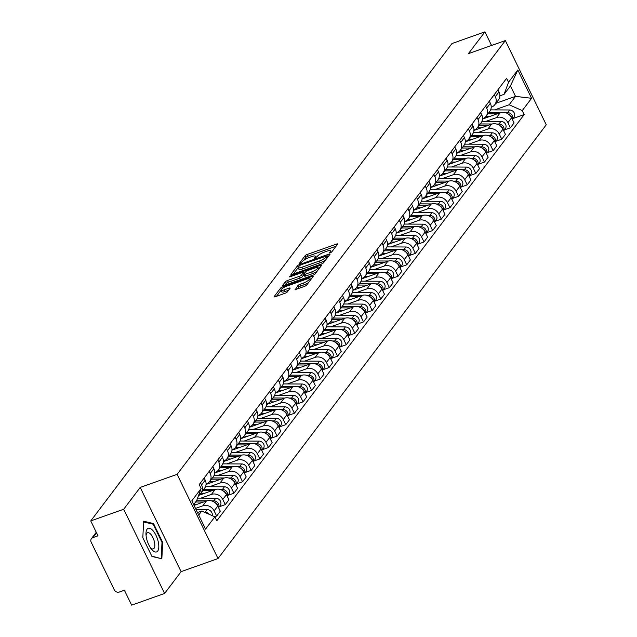 <?xml version="1.0" encoding="UTF-8"?>
<svg xmlns="http://www.w3.org/2000/svg" width="637" height="637" viewBox="0 0 637 637"><rect width="100%" height="100%" fill="white"/><g stroke="black" fill="none" stroke-linecap="round" stroke-linejoin="round"><path stroke-width="0.96" d="M330.285 252.77L331.797 251.862L337.578 244.226A1.895 0.454 -25.9 0 0 337.658 243.979A1.895 0.454 -25.9 0 0 336.495 244.082L307.233 254.458A1.895 0.454 -25.9 0 0 305.067 255.755L299.294 263.392L300.051 263.487L302.312 261.592A6.059 1.441 -25.9 0 1 309.256 257.452L311.692 256.584A6.059 1.441 -25.9 0 1 315.403 256.241A6.059 1.441 -25.9 0 1 315.156 257.045L314.352 258.208L315.164 258.128L317.433 256.233A6.059 1.441 -25.9 0 1 324.376 252.093L326.813 251.225A6.059 1.441 -25.9 0 1 330.523 250.882A6.059 1.441 -25.9 0 1 330.277 251.679L329.472 252.841L330.285 252.77M295.21 289.134A1.895 0.454 -25.9 0 0 295.13 289.389A1.895 0.454 -25.9 0 0 296.293 289.278L304.502 286.371A1.895 0.454 -25.9 0 0 306.668 285.073L313.086 276.593A1.895 0.454 -25.9 0 0 313.165 276.347A1.895 0.454 -25.9 0 0 312.003 276.45L282.748 286.825A1.895 0.454 -25.9 0 0 280.575 288.123L274.157 296.603A1.895 0.454 -25.9 0 0 274.085 296.85A1.895 0.454 -25.9 0 0 275.24 296.746L285.161 293.227A1.895 0.454 -25.9 0 0 287.327 291.929L290.074 288.306A1.895 0.454 -25.9 0 0 290.154 288.051A1.895 0.454 -25.9 0 0 288.991 288.163L284.07 289.907A5.064 1.21 -25.9 0 1 280.973 290.193A5.064 1.21 -25.9 0 1 286.984 286.061L306.246 279.229A5.064 1.21 -25.9 0 1 309.343 278.942A5.064 1.21 -25.9 0 1 303.339 283.075L300.123 284.213A1.895 0.454 -25.9 0 0 297.957 285.511L295.377 289.485M177.134 474.334L140.204 487.424L123.697 509.242L90.749 520.923L451.975 43.539L484.932 31.85L468.426 53.659L505.356 40.569L177.134 474.334L218.029 558.553L546.251 124.796L505.356 40.569M321.406 264.021A1.895 0.454 -25.9 0 0 323.58 262.731L329.99 254.251A1.895 0.454 -25.9 0 0 330.07 254.004A1.895 0.454 -25.9 0 0 328.915 254.107L299.653 264.482A1.895 0.454 -25.9 0 0 297.487 265.78L291.069 274.26A1.895 0.454 -25.9 0 0 290.99 274.507A1.895 0.454 -25.9 0 0 292.152 274.396L321.406 264.021M321.542 265.422L315.124 273.902A1.895 0.454 -25.9 0 1 312.958 275.2L283.696 285.575A1.895 0.454 -25.9 0 1 282.541 285.679A1.895 0.454 -25.9 0 1 282.613 285.432L285.36 281.801A1.895 0.454 -25.9 0 1 287.526 280.503L299.398 276.299A1.895 0.454 -25.9 0 0 301.564 275.001L303.387 272.596A1.895 0.454 -25.9 0 0 303.459 272.349A1.895 0.454 -25.9 0 0 302.304 272.453L289.946 276.832L289.142 276.912L290.711 275.829L320.459 265.279A1.895 0.454 -25.9 0 1 321.613 265.175A1.895 0.454 -25.9 0 1 321.542 265.422M123.697 509.242L164.601 593.461L131.644 605.15L124.406 590.244L119.27 592.06A3.854 3.392 -142.9 0 1 114.326 589.87L91.179 542.198A3.854 3.392 -142.9 0 1 91.409 538.695L96.259 532.285M164.601 593.461L181.107 571.652L218.029 558.553M90.749 520.923L97.987 535.836L92.851 537.652A3.854 3.392 -142.9 0 0 91.409 538.695M491.541 45.466L484.932 31.85M494.296 94.594L495.323 96.713A8.87 7.803 37.1 0 1 494.774 104.763L498.429 99.929A8.87 7.803 -142.9 0 0 498.978 91.879L497.951 89.761M486.055 121.317L496.534 117.606A8.87 7.803 37.1 0 1 507.92 122.654L511.575 117.821A8.87 7.803 -142.9 0 0 500.188 112.773L482.551 119.031M511.575 117.821L514.067 122.957L510.412 127.79L504.448 129.9M494.774 104.763A8.87 7.803 37.1 0 1 491.461 107.159L491.207 107.247M507.92 122.654L510.412 127.79M485.657 106.013L486.676 108.131A8.87 7.803 37.1 0 1 486.135 116.181L489.789 111.348A8.87 7.803 -142.9 0 0 490.339 103.298L489.312 101.179M495.809 141.318L501.773 139.208L505.428 134.375L502.935 129.239A8.87 7.803 -142.9 0 0 491.549 124.191L473.912 130.45M486.135 116.181A8.87 7.803 37.1 0 1 482.822 118.578L483.475 118.697M477.416 132.735L487.894 129.024A8.87 7.803 37.1 0 1 499.273 134.073L501.773 139.208M477.009 117.431L478.037 119.549A8.87 7.803 37.1 0 1 477.495 127.599L481.15 122.766A8.87 7.803 -142.9 0 0 481.691 114.716L480.672 112.606M487.17 152.745L493.134 150.627L496.788 145.793L494.288 140.658A8.87 7.803 -142.9 0 0 482.91 135.609L465.273 141.868M477.495 127.599A8.87 7.803 37.1 0 1 474.183 129.996L474.836 130.123M468.776 144.153L479.255 140.443A8.87 7.803 37.1 0 1 490.633 145.491L493.134 150.627M468.37 128.849L469.397 130.967A8.87 7.803 37.1 0 1 468.856 139.017L472.511 134.192A8.87 7.803 -142.9 0 0 473.052 126.134L472.025 124.024M478.53 164.163L484.494 162.045L488.149 157.212L485.649 152.076A8.87 7.803 -142.9 0 0 474.27 147.028L456.625 153.286M468.856 139.017A8.87 7.803 37.1 0 1 465.543 141.414L465.289 141.51M460.137 155.571L470.616 151.861A8.87 7.803 37.1 0 1 481.994 156.909L484.494 162.045M459.731 140.267L460.758 142.385A8.87 7.803 37.1 0 1 460.217 150.436L463.871 145.61A8.87 7.803 -142.9 0 0 464.413 137.552L463.386 135.442M469.883 175.581L475.847 173.463L479.502 168.63L477.009 163.494A8.87 7.803 -142.9 0 0 465.631 158.446L447.986 164.704M460.217 150.436A8.87 7.803 37.1 0 1 456.904 152.832L456.649 152.928M451.498 166.998L461.976 163.279A8.87 7.803 37.1 0 1 473.355 168.327L475.847 173.463M451.092 151.686L452.119 153.804A8.87 7.803 37.1 0 1 451.577 161.854L455.232 157.028A8.87 7.803 -142.9 0 0 455.774 148.97L454.746 146.86M461.244 186.999L467.208 184.881L470.862 180.048L468.37 174.912A8.87 7.803 -142.9 0 0 456.992 169.864L439.347 176.123M451.577 161.854A8.87 7.803 37.1 0 1 448.265 164.25L448.01 164.346M442.858 178.416L453.337 174.697A8.87 7.803 37.1 0 1 464.715 179.745L467.208 184.881M442.452 163.112L443.479 165.222A8.87 7.803 37.1 0 1 442.93 173.272L446.593 168.447A8.87 7.803 -142.9 0 0 447.134 160.389L446.107 158.279M452.604 198.418L458.568 196.3L462.223 191.466L459.731 186.33A8.87 7.803 -142.9 0 0 448.352 181.282L430.708 187.541M442.93 173.272A8.87 7.803 37.1 0 1 439.626 175.669L440.271 175.796M434.219 189.834L444.698 186.115A8.87 7.803 37.1 0 1 456.076 191.164L458.568 196.3M433.813 174.53L434.84 176.64A8.87 7.803 37.1 0 1 434.291 184.69L437.945 179.865A8.87 7.803 -142.9 0 0 438.495 171.807L437.468 169.697M443.965 209.836L449.929 207.718L453.584 202.892L451.092 197.749A8.87 7.803 -142.9 0 0 439.713 192.7L422.068 198.959M434.291 184.69A8.87 7.803 37.1 0 1 430.986 187.087L431.631 187.214M425.58 201.252L436.05 197.534A8.87 7.803 37.1 0 1 447.437 202.582L449.929 207.718M425.174 185.948L426.201 188.058A8.87 7.803 37.1 0 1 425.651 196.116L429.306 191.283A8.87 7.803 -142.9 0 0 429.856 183.225L428.828 181.115M435.326 221.254L441.29 219.136L444.944 214.311L442.452 209.167A8.87 7.803 -142.9 0 0 431.066 204.119L413.429 210.377M425.651 196.116A8.87 7.803 37.1 0 1 422.339 198.513L422.084 198.601M416.932 212.67L427.411 208.952A8.87 7.803 37.1 0 1 438.797 214L441.29 219.136M416.534 197.366L417.553 199.477A8.87 7.803 37.1 0 1 417.012 207.535L420.667 202.701A8.87 7.803 -142.9 0 0 421.216 194.643L420.189 192.533M426.686 232.672L432.65 230.554L436.305 225.729L433.813 220.585A8.87 7.803 -142.9 0 0 422.427 215.537L404.79 221.795M417.012 207.535A8.87 7.803 37.1 0 1 413.7 209.931L413.445 210.019M408.293 224.089L418.772 220.37A8.87 7.803 37.1 0 1 430.15 225.418L432.65 230.554M407.887 208.785L408.914 210.895A8.87 7.803 37.1 0 1 408.373 218.953L412.028 214.12A8.87 7.803 -142.9 0 0 412.569 206.07L411.55 203.951M418.047 244.09L424.011 241.972L427.666 237.147L425.166 232.003A8.87 7.803 -142.9 0 0 413.787 226.963L396.15 233.214M408.373 218.953A8.87 7.803 37.1 0 1 405.06 221.35L404.806 221.437M399.654 235.507L410.132 231.788A8.87 7.803 37.1 0 1 421.511 236.837L424.011 241.972M399.248 220.203L400.275 222.313A8.87 7.803 37.1 0 1 399.733 230.371L403.388 225.538A8.87 7.803 -142.9 0 0 403.93 217.488L402.903 215.37M409.408 255.509L415.364 253.391L419.027 248.565L416.526 243.43A8.87 7.803 -142.9 0 0 405.148 238.381L387.503 244.632M399.733 230.371A8.87 7.803 37.1 0 1 396.421 232.768L396.166 232.855M391.014 246.925L401.493 243.207A8.87 7.803 37.1 0 1 412.872 248.255L415.364 253.391M390.608 231.621L391.636 233.731A8.87 7.803 37.1 0 1 391.094 241.789L394.749 236.956A8.87 7.803 -142.9 0 0 395.29 228.906L394.263 226.788M400.761 266.927L406.725 264.817L410.379 259.984L407.887 254.848A8.87 7.803 -142.9 0 0 396.509 249.8L378.864 256.05M391.094 241.789A8.87 7.803 37.1 0 1 387.782 244.186L388.427 244.305M382.375 258.343L392.854 254.625A8.87 7.803 37.1 0 1 404.232 259.673L406.725 264.817M381.969 243.039L382.996 245.149A8.87 7.803 37.1 0 1 382.455 253.208L386.11 248.374A8.87 7.803 -142.9 0 0 386.651 240.324L385.624 238.206M392.121 278.345L398.085 276.235L401.74 271.402L399.248 266.266A8.87 7.803 -142.9 0 0 387.869 261.218L370.224 267.468M382.455 253.208A8.87 7.803 37.1 0 1 379.142 255.604L378.888 255.692M373.736 269.762L384.215 266.043A8.87 7.803 37.1 0 1 395.593 271.091L398.085 276.235M373.33 254.458L374.357 256.568A8.87 7.803 37.1 0 1 373.808 264.626L377.47 259.792A8.87 7.803 -142.9 0 0 378.012 251.742L376.985 249.624M383.482 289.763L389.446 287.653L393.101 282.82L390.608 277.684A8.87 7.803 -142.9 0 0 379.23 272.636L361.585 278.887M373.808 264.626A8.87 7.803 37.1 0 1 370.503 267.022L370.248 267.11M365.097 281.18L375.575 277.469A8.87 7.803 37.1 0 1 386.954 282.51L389.446 287.653M364.69 265.876L365.718 267.994A8.87 7.803 37.1 0 1 365.168 276.044L368.823 271.211A8.87 7.803 -142.9 0 0 369.372 263.161L368.345 261.043M374.843 301.182L380.807 299.072L384.461 294.238L381.969 289.102A8.87 7.803 -142.9 0 0 370.591 284.054L352.946 290.305M365.168 276.044A8.87 7.803 37.1 0 1 361.864 278.441L361.609 278.528M356.457 292.598L366.928 288.887A8.87 7.803 37.1 0 1 378.314 293.928L380.807 299.072M356.051 277.294L357.078 279.412A8.87 7.803 37.1 0 1 356.529 287.462L360.184 282.629A8.87 7.803 -142.9 0 0 360.733 274.579L359.706 272.461M366.203 312.6L372.167 310.49L375.822 305.656L373.33 300.521A8.87 7.803 -142.9 0 0 361.943 295.472L344.306 301.731M356.529 287.462A8.87 7.803 37.1 0 1 353.216 289.859L352.962 289.946M347.81 304.016L358.289 300.306A8.87 7.803 37.1 0 1 369.675 305.354L372.167 310.49M347.412 288.712L348.431 290.83A8.87 7.803 37.1 0 1 347.89 298.88L351.544 294.047A8.87 7.803 -142.9 0 0 352.094 285.997L351.067 283.879M357.564 324.018L363.528 321.908L367.183 317.075L364.69 311.939A8.87 7.803 -142.9 0 0 353.304 306.891L335.667 313.149M347.89 298.88A8.87 7.803 37.1 0 1 344.577 301.277L345.23 301.397M339.171 315.434L349.649 311.724A8.87 7.803 37.1 0 1 361.028 316.772L363.528 321.908M338.765 300.131L339.792 302.249A8.87 7.803 37.1 0 1 339.25 310.299L342.905 305.465A8.87 7.803 -142.9 0 0 343.447 297.415L342.419 295.305M348.925 335.436L354.889 333.326L358.543 328.493L356.043 323.357A8.87 7.803 -142.9 0 0 344.665 318.309L327.028 324.567M339.25 310.299A8.87 7.803 37.1 0 1 335.938 312.695L335.683 312.783M330.531 326.853L341.01 323.142A8.87 7.803 37.1 0 1 352.388 328.19L354.889 333.326M330.125 311.549L331.152 313.667A8.87 7.803 37.1 0 1 330.611 321.717L334.266 316.884A8.87 7.803 -142.9 0 0 334.807 308.834L333.78 306.723M340.285 346.862L346.241 344.744L349.904 339.911L347.404 334.775A8.87 7.803 -142.9 0 0 336.025 329.727L318.381 335.986M330.611 321.717A8.87 7.803 37.1 0 1 327.299 324.114L327.044 324.209M321.892 338.271L332.371 334.56A8.87 7.803 37.1 0 1 343.749 339.609L346.241 344.744M321.486 322.967L322.513 325.085A8.87 7.803 37.1 0 1 321.972 333.135L325.626 328.31A8.87 7.803 -142.9 0 0 326.168 320.252L325.141 318.142M331.638 358.281L337.602 356.163L341.257 351.329L338.765 346.194A8.87 7.803 -142.9 0 0 327.386 341.145L309.741 347.404M321.972 333.135A8.87 7.803 37.1 0 1 318.659 335.532L318.404 335.627M313.253 349.689L323.731 345.979A8.87 7.803 37.1 0 1 335.11 351.027L337.602 356.163M312.847 334.385L313.874 336.503A8.87 7.803 37.1 0 1 313.332 344.553L316.987 339.728A8.87 7.803 -142.9 0 0 317.529 331.67L316.501 329.56M322.999 369.699L328.963 367.581L332.618 362.748L330.125 357.612A8.87 7.803 -142.9 0 0 318.747 352.564L301.102 358.822M313.332 344.553A8.87 7.803 37.1 0 1 310.02 346.95L309.765 347.046M304.613 361.115L315.092 357.397A8.87 7.803 37.1 0 1 326.47 362.445L328.963 367.581M304.207 345.803L305.234 347.921A8.87 7.803 37.1 0 1 304.685 355.972L308.348 351.146A8.87 7.803 -142.9 0 0 308.889 343.088L307.862 340.978M314.36 381.117L320.323 378.999L323.978 374.166L321.486 369.03A8.87 7.803 -142.9 0 0 310.108 363.982L292.463 370.24M304.685 355.972A8.87 7.803 37.1 0 1 301.381 358.368L302.026 358.496M295.974 372.534L306.453 368.815A8.87 7.803 37.1 0 1 317.831 373.863L320.323 378.999M295.568 357.23L296.595 359.34A8.87 7.803 37.1 0 1 296.046 367.39L299.701 362.564A8.87 7.803 -142.9 0 0 300.25 354.506L299.223 352.396M305.72 392.535L311.684 390.417L315.339 385.584L312.847 380.448A8.87 7.803 -142.9 0 0 301.468 375.4L283.823 381.659M296.046 367.39A8.87 7.803 37.1 0 1 292.741 369.786L292.487 369.882M287.327 383.952L297.805 380.233A8.87 7.803 37.1 0 1 309.192 385.281L311.684 390.417M286.929 368.648L287.956 370.758A8.87 7.803 37.1 0 1 287.406 378.808L291.061 373.983A8.87 7.803 -142.9 0 0 291.611 365.925L290.583 363.815M297.081 403.954L303.045 401.836L306.7 397.01L304.207 391.866A8.87 7.803 -142.9 0 0 292.821 386.818L275.184 393.077M287.406 378.808A8.87 7.803 37.1 0 1 284.094 381.205L283.839 381.3M278.688 395.37L289.166 391.651A8.87 7.803 37.1 0 1 300.553 396.7L303.045 401.836M278.289 380.066L279.309 382.176A8.87 7.803 37.1 0 1 278.767 390.234L282.422 385.401A8.87 7.803 -142.9 0 0 282.971 377.343L281.944 375.233M288.442 415.372L294.405 413.254L298.06 408.428L295.56 403.285A8.87 7.803 -142.9 0 0 284.182 398.236L266.545 404.495M278.767 390.234A8.87 7.803 37.1 0 1 275.455 392.631L275.2 392.718M270.048 406.788L280.527 403.07A8.87 7.803 37.1 0 1 291.905 408.118L294.405 413.254M269.642 391.484L270.669 393.594A8.87 7.803 37.1 0 1 270.128 401.652L273.783 396.819A8.87 7.803 -142.9 0 0 274.324 388.761L273.297 386.651M279.802 426.79L285.766 424.672L289.421 419.847L286.921 414.703A8.87 7.803 -142.9 0 0 275.542 409.663L257.905 415.913M270.128 401.652A8.87 7.803 37.1 0 1 266.815 404.049L266.561 404.137M261.409 418.206L271.888 414.488A8.87 7.803 37.1 0 1 283.266 419.536L285.766 424.672M261.003 402.903L262.03 405.013A8.87 7.803 37.1 0 1 261.488 413.071L265.143 408.237A8.87 7.803 -142.9 0 0 265.685 400.187L264.658 398.069M271.155 438.208L277.119 436.09L280.782 431.265L278.281 426.121A8.87 7.803 -142.9 0 0 266.903 421.081L249.258 427.331M261.488 413.071A8.87 7.803 37.1 0 1 258.176 415.467L258.821 415.587M252.77 429.625L263.248 425.906A8.87 7.803 37.1 0 1 274.627 430.954L277.119 436.09M252.363 414.321L253.391 416.431A8.87 7.803 37.1 0 1 252.849 424.489L256.504 419.656A8.87 7.803 -142.9 0 0 257.045 411.606L256.018 409.487M262.516 449.626L268.48 447.508L272.134 442.683L269.642 437.547A8.87 7.803 -142.9 0 0 258.264 432.499L240.619 438.75M252.849 424.489A8.87 7.803 37.1 0 1 249.537 426.886L250.182 427.005M244.13 441.043L254.609 437.324A8.87 7.803 37.1 0 1 265.987 442.373L268.48 447.508M243.724 425.739L244.751 427.849A8.87 7.803 37.1 0 1 244.21 435.907L247.865 431.074A8.87 7.803 -142.9 0 0 248.406 423.024L247.379 420.906M253.876 461.045L259.84 458.935L263.495 454.101L261.003 448.966A8.87 7.803 -142.9 0 0 249.624 443.917L231.979 450.168M244.21 435.907A8.87 7.803 37.1 0 1 240.897 438.304L240.643 438.391M235.491 452.461L245.97 448.743A8.87 7.803 37.1 0 1 257.348 453.791L259.84 458.935M235.085 437.157L236.112 439.267A8.87 7.803 37.1 0 1 235.563 447.325L239.225 442.492A8.87 7.803 -142.9 0 0 239.767 434.442L238.74 432.324M245.237 472.463L251.201 470.353L254.856 465.52L252.363 460.384A8.87 7.803 -142.9 0 0 240.985 455.336L223.34 461.586M235.563 447.325A8.87 7.803 37.1 0 1 232.258 449.722L232.003 449.81M226.852 463.879L237.33 460.161A8.87 7.803 37.1 0 1 248.709 465.209L251.201 470.353M226.446 448.575L227.473 450.693A8.87 7.803 37.1 0 1 226.923 458.744L230.578 453.91A8.87 7.803 -142.9 0 0 231.127 445.86L230.1 443.742M236.598 483.881L242.562 481.771L246.216 476.938L243.724 471.802A8.87 7.803 -142.9 0 0 232.338 466.754L214.701 473.004M226.923 458.744A8.87 7.803 37.1 0 1 223.619 461.14L223.356 461.228M218.204 475.298L228.683 471.587A8.87 7.803 37.1 0 1 240.069 476.627L242.562 481.771M217.806 459.994L218.833 462.112A8.87 7.803 37.1 0 1 218.284 470.162L221.939 465.328A8.87 7.803 -142.9 0 0 222.488 457.278L221.461 455.16M227.958 495.299L233.922 493.189L237.577 488.356L235.085 483.22A8.87 7.803 -142.9 0 0 223.698 478.172L206.062 484.431M218.284 470.162A8.87 7.803 37.1 0 1 214.972 472.558L214.717 472.646M209.565 486.716L220.044 483.005A8.87 7.803 37.1 0 1 231.422 488.046L233.922 493.189M209.159 471.412L210.186 473.53A8.87 7.803 37.1 0 1 209.645 481.58L213.299 476.747A8.87 7.803 -142.9 0 0 213.841 468.697L212.822 466.579M219.319 506.718L225.283 504.608L228.938 499.774L226.438 494.638A8.87 7.803 -142.9 0 0 215.059 489.59L198.577 495.435M209.645 481.58A8.87 7.803 37.1 0 1 206.332 483.977L206.985 484.096M200.926 498.134L211.404 494.423A8.87 7.803 37.1 0 1 222.783 499.472L225.283 504.608M200.52 482.83L201.547 484.948A8.87 7.803 37.1 0 1 201.005 492.998L204.66 488.165A8.87 7.803 -142.9 0 0 205.202 480.115L204.174 477.997M214.645 516.734L216.644 516.026L220.298 511.192L217.798 506.057A8.87 7.803 -142.9 0 0 206.42 501.008L194.038 505.396M201.005 492.998A8.87 7.803 37.1 0 1 198.768 494.917M195.503 508.414L202.765 505.842A8.87 7.803 37.1 0 1 214.143 510.89L216.644 516.026M494.702 109.898L509.154 104.779L515.524 96.354L510.452 85.915L504.082 94.332L499.854 95.829M495.865 103.329L515.524 96.354L531.569 98.297L522.26 110.591L509.154 104.779M504.082 94.332L508.525 82.292L517.825 69.998L531.569 98.297M198.72 515.03L201.754 511.017L214.868 516.83L216.787 520.795L524.187 114.549L522.26 110.591M214.868 516.83L205.56 529.132L191.817 500.833L201.125 488.531L196.682 500.571L193.648 504.592M508.525 82.292L506.598 78.335L199.206 484.574L201.125 488.531M140.204 487.424L181.107 571.652M151.948 556.451L161.846 558.776L162.634 542.326L153.525 523.558L143.62 521.233L142.831 537.684L151.948 556.451M201.754 511.017L197.502 512.53M513.088 118.482L524.187 114.549M517.825 69.998L510.452 85.915M152.315 523.988L153.525 523.558M161.989 542.557L162.634 542.326M336.081 246.208L308.053 256.146A1.895 0.454 -25.9 0 0 305.887 257.444L303.698 260.326M298.156 267.659L293.386 273.958M328.493 256.233L327.601 256.552M327.123 255.851L300.68 264.857L298.371 266.807A6.059 1.441 -25.9 0 0 298.124 267.604A6.059 1.441 -25.9 0 0 301.834 267.261L319.392 261.035A6.059 1.441 -25.9 0 0 326.335 256.886L327.123 255.851L327.768 257.189M298.124 267.604L298.944 269.292A6.059 1.441 -25.9 0 0 302.655 268.941L301.834 267.261M325.762 259.84A6.059 1.441 -25.9 0 1 320.204 262.715L302.655 268.941M284.93 285.137L286.18 283.489L285.36 281.801M303.889 274.698L302.384 276.689A1.895 0.454 -25.9 0 1 300.21 277.987L288.346 282.191A1.895 0.454 -25.9 0 0 286.18 283.489M304.04 273.934L303.387 272.596M303.849 273.146L304.924 272.763M317.895 268.161L320.045 267.405M311.708 271.935A5.064 1.21 -25.9 0 0 317.72 267.803A5.064 1.21 -25.9 0 0 314.614 268.089L307.83 270.494A1.895 0.454 -25.9 0 0 305.664 271.792L303.841 274.197A1.895 0.454 -25.9 0 0 303.761 274.443A1.895 0.454 -25.9 0 0 304.924 274.34L311.708 271.935L312.528 273.615A5.064 1.21 -25.9 0 0 317.146 271.227M304.661 275.885A1.895 0.454 -25.9 0 0 304.582 276.132A1.895 0.454 -25.9 0 0 305.736 276.02L304.924 274.34M312.528 273.615L305.736 276.02M308.642 282.47A5.064 1.21 -25.9 0 1 304.152 284.763L300.943 285.902A1.895 0.454 -25.9 0 0 298.777 287.191L297.527 288.84M280.973 290.193L281.793 291.881A5.064 1.21 -25.9 0 0 284.89 291.587L284.07 289.907M288.577 290.281L284.89 291.587M281.021 290.297L276.474 296.309M311.589 278.576L309.518 279.309M487.966 113.76L497.274 113.808M485.967 116.396L489.917 116.412M508.66 114.302A4.817 4.236 37.1 0 1 511.726 118.148M488.905 112.518L500.833 112.574M505.141 112.598L507.57 112.614A4.817 4.236 37.1 0 1 511.837 114.891A4.817 4.236 37.1 0 1 512.331 119.382M490.641 109.883L509.56 109.978A4.817 4.236 37.1 0 1 514.043 112.582A4.817 4.236 37.1 0 1 513.955 117.343L512.363 119.445M479.327 125.178L488.635 125.226M477.328 127.814L481.277 127.838M500.021 125.72A4.817 4.236 37.1 0 1 503.087 129.566M480.266 123.936L492.194 123.992M496.502 124.016L498.93 124.032A4.817 4.236 37.1 0 1 503.19 126.309A4.817 4.236 37.1 0 1 503.692 130.8M482.002 121.301L500.921 121.396A4.817 4.236 37.1 0 1 505.404 124A4.817 4.236 37.1 0 1 505.308 128.762L503.724 130.864M466.196 141.541L465.289 141.533M470.687 136.597L479.995 136.644M468.689 139.232L472.638 139.256M491.382 137.138A4.817 4.236 37.1 0 1 494.447 140.984M471.627 135.355L483.555 135.41M487.854 135.434L490.291 135.45A4.817 4.236 37.1 0 1 494.551 137.727A4.817 4.236 37.1 0 1 495.045 142.218M473.363 132.719L492.282 132.815A4.817 4.236 37.1 0 1 496.764 135.426A4.817 4.236 37.1 0 1 496.669 140.18L495.084 142.282M152.864 530.525A12.533 5.16 70.5 0 0 145.984 534.125A12.533 5.16 70.5 0 0 151.2 548.823A12.533 5.16 70.5 0 0 151.94 549.715A12.533 5.16 70.5 0 0 158.804 547.231A12.533 5.16 70.5 0 0 152.864 530.525M150.348 547.621A8.584 3.535 70.5 0 0 153.31 548.903A8.584 3.535 70.5 0 0 154.616 542.812A8.584 3.535 70.5 0 0 150.754 534.252A8.584 3.535 70.5 0 0 147.577 532.731A8.584 3.535 70.5 0 0 146.08 535.598M160.691 558.506L151.773 556.093M143.588 521.942L153.167 524.187L161.997 542.374L161.233 558.307M457.549 152.96L456.649 152.952M462.048 148.015L471.356 148.063M460.049 150.65L463.999 150.674M482.742 148.556A4.817 4.236 37.1 0 1 485.808 152.402M462.988 146.773L474.915 146.829M479.215 146.852L481.652 146.868A4.817 4.236 37.1 0 1 485.912 149.146A4.817 4.236 37.1 0 1 486.405 153.636M464.723 144.137L483.642 144.233A4.817 4.236 37.1 0 1 488.117 146.844A4.817 4.236 37.1 0 1 488.03 151.598L486.437 153.7M448.91 164.378L448.01 164.37M453.409 159.433L462.709 159.481M451.402 162.069L455.359 162.093M474.103 159.975A4.817 4.236 37.1 0 1 477.169 163.82M454.348 158.191L466.268 158.255M470.576 158.271L473.004 158.287A4.817 4.236 37.1 0 1 477.272 160.564A4.817 4.236 37.1 0 1 477.766 165.055M456.076 155.555L475.003 155.651A4.817 4.236 37.1 0 1 479.478 158.263A4.817 4.236 37.1 0 1 479.39 163.016L477.798 165.118M444.769 170.851L454.07 170.899M442.763 173.487L446.72 173.511M465.464 171.393A4.817 4.236 37.1 0 1 468.529 175.239M445.709 169.609L457.629 169.673M461.936 169.689L464.365 169.705A4.817 4.236 37.1 0 1 468.633 171.982A4.817 4.236 37.1 0 1 469.127 176.473M447.437 166.974L466.364 167.069A4.817 4.236 37.1 0 1 470.839 169.681A4.817 4.236 37.1 0 1 470.751 174.434L469.158 176.537M436.122 182.27L445.43 182.317M434.123 184.905L438.073 184.929M456.825 182.811A4.817 4.236 37.1 0 1 459.89 186.657M437.07 181.027L448.989 181.091M453.297 181.107L455.726 181.123A4.817 4.236 37.1 0 1 459.994 183.4A4.817 4.236 37.1 0 1 460.487 187.891M438.797 178.392L457.724 178.487A4.817 4.236 37.1 0 1 462.199 181.099A4.817 4.236 37.1 0 1 462.112 185.853L460.519 187.955M422.992 198.633L422.084 198.625M427.483 193.688L436.791 193.736M425.484 196.323L429.434 196.347M448.177 194.237A4.817 4.236 37.1 0 1 451.251 198.075M428.43 192.446L440.35 192.509M444.658 192.525L447.086 192.541A4.817 4.236 37.1 0 1 451.354 194.818A4.817 4.236 37.1 0 1 451.848 199.309M430.158 189.81L449.077 189.906A4.817 4.236 37.1 0 1 453.56 192.517A4.817 4.236 37.1 0 1 453.472 197.271L451.88 199.373M414.353 210.051L413.445 210.043M418.843 205.114L428.152 205.154M416.845 207.742L420.794 207.766M439.538 205.655A4.817 4.236 37.1 0 1 442.604 209.493M419.783 203.864L431.711 203.928M436.019 203.944L438.447 203.959A4.817 4.236 37.1 0 1 442.707 206.237A4.817 4.236 37.1 0 1 443.209 210.728M421.519 201.228L440.438 201.324A4.817 4.236 37.1 0 1 444.921 203.936A4.817 4.236 37.1 0 1 444.833 208.689L443.241 210.791M405.713 221.469L404.806 221.461M410.204 216.532L419.512 216.572M408.206 219.168L412.155 219.184M430.899 217.074A4.817 4.236 37.1 0 1 433.964 220.912M411.144 215.282L423.072 215.346M427.379 215.37L429.808 215.378A4.817 4.236 37.1 0 1 434.068 217.655A4.817 4.236 37.1 0 1 434.569 222.146M412.88 212.647L431.798 212.742A4.817 4.236 37.1 0 1 436.281 215.354A4.817 4.236 37.1 0 1 436.186 220.115L434.601 222.217M397.066 232.887L396.166 232.887M401.565 227.95L410.873 227.998M399.566 230.586L403.516 230.602M422.259 228.492A4.817 4.236 37.1 0 1 425.325 232.33M402.504 226.7L414.432 226.764M418.732 226.788L421.168 226.796A4.817 4.236 37.1 0 1 425.428 229.073A4.817 4.236 37.1 0 1 425.922 233.564M404.24 224.065L423.159 224.16A4.817 4.236 37.1 0 1 427.642 226.772A4.817 4.236 37.1 0 1 427.546 231.534L425.962 233.636M392.925 239.369L402.234 239.416M390.927 242.004L394.876 242.02M413.62 239.91A4.817 4.236 37.1 0 1 416.686 243.748M393.865 238.119L405.793 238.182M410.093 238.206L412.529 238.214A4.817 4.236 37.1 0 1 416.789 240.491A4.817 4.236 37.1 0 1 417.283 244.982M395.601 235.483L414.52 235.579A4.817 4.236 37.1 0 1 418.995 238.19A4.817 4.236 37.1 0 1 418.907 242.952L417.315 245.054M379.787 255.724L378.888 255.724M384.286 250.787L393.586 250.835M382.28 253.422L386.237 253.438M404.981 251.328A4.817 4.236 37.1 0 1 408.046 255.166M385.226 249.545L397.146 249.6M401.453 249.624L403.882 249.632A4.817 4.236 37.1 0 1 408.15 251.918A4.817 4.236 37.1 0 1 408.643 256.4M386.954 246.901L405.88 246.997A4.817 4.236 37.1 0 1 410.355 249.608A4.817 4.236 37.1 0 1 410.268 254.37L408.675 256.472M371.148 267.142L370.248 267.142M375.647 262.205L384.947 262.253M373.64 264.841L377.598 264.857M396.341 262.747A4.817 4.236 37.1 0 1 399.407 266.584M376.586 260.963L388.506 261.019M392.814 261.043L395.243 261.051A4.817 4.236 37.1 0 1 399.51 263.336A4.817 4.236 37.1 0 1 400.004 267.819M378.314 258.319L397.241 258.415A4.817 4.236 37.1 0 1 401.716 261.027A4.817 4.236 37.1 0 1 401.628 265.788L400.036 267.89M362.509 278.56L361.601 278.56M367 273.623L376.308 273.671M365.001 276.259L368.95 276.275M387.702 274.165A4.817 4.236 37.1 0 1 390.768 278.003M367.947 272.381L379.867 272.437M384.175 272.461L386.603 272.469A4.817 4.236 37.1 0 1 390.871 274.754A4.817 4.236 37.1 0 1 391.365 279.237M369.675 269.746L388.602 269.833A4.817 4.236 37.1 0 1 393.077 272.445A4.817 4.236 37.1 0 1 392.989 277.206L391.397 279.309M353.869 289.978L352.962 289.978M358.36 285.042L367.668 285.089M356.362 287.677L360.311 287.693M379.055 285.583A4.817 4.236 37.1 0 1 382.128 289.429M359.308 283.799L371.228 283.855M375.535 283.879L377.964 283.887A4.817 4.236 37.1 0 1 382.232 286.172A4.817 4.236 37.1 0 1 382.726 290.655M361.036 281.164L379.955 281.251A4.817 4.236 37.1 0 1 384.437 283.863A4.817 4.236 37.1 0 1 384.35 288.625L382.757 290.727M349.721 296.46L359.029 296.508M347.722 299.095L351.672 299.111M370.416 297.001A4.817 4.236 37.1 0 1 373.481 300.847M350.661 295.218L362.588 295.273M366.896 295.297L369.325 295.305A4.817 4.236 37.1 0 1 373.585 297.59A4.817 4.236 37.1 0 1 374.086 302.073M352.396 292.582L371.315 292.678A4.817 4.236 37.1 0 1 375.798 295.281A4.817 4.236 37.1 0 1 375.703 300.043L374.118 302.145M336.591 312.823L335.683 312.815M341.082 307.878L350.39 307.926M339.083 310.514L343.032 310.53M361.776 308.419A4.817 4.236 37.1 0 1 364.842 312.265M342.021 306.636L353.949 306.692M358.257 306.716L360.685 306.731A4.817 4.236 37.1 0 1 364.945 309.009A4.817 4.236 37.1 0 1 365.447 313.5M343.757 304L362.676 304.096A4.817 4.236 37.1 0 1 367.159 306.7A4.817 4.236 37.1 0 1 367.063 311.461L365.479 313.563M327.944 324.241L327.044 324.233M332.442 319.296L341.75 319.344M330.444 321.932L334.393 321.956M353.137 319.838A4.817 4.236 37.1 0 1 356.202 323.684M333.382 318.054L345.31 318.11M349.609 318.134L352.046 318.15A4.817 4.236 37.1 0 1 356.306 320.427A4.817 4.236 37.1 0 1 356.8 324.918M335.118 315.419L354.037 315.514A4.817 4.236 37.1 0 1 358.52 318.126A4.817 4.236 37.1 0 1 358.424 322.879L356.831 324.981M319.304 335.659L318.404 335.651M323.803 330.714L333.111 330.762M321.796 333.35L325.754 333.374M344.498 331.256A4.817 4.236 37.1 0 1 347.563 335.102M324.743 329.472L336.67 329.528M340.97 329.552L343.407 329.568A4.817 4.236 37.1 0 1 347.667 331.845A4.817 4.236 37.1 0 1 348.16 336.336M326.478 326.837L345.397 326.932A4.817 4.236 37.1 0 1 349.872 329.544A4.817 4.236 37.1 0 1 349.785 334.298L348.192 336.4M310.665 347.077L309.765 347.069M315.164 342.133L324.464 342.18M313.157 344.768L317.115 344.792M335.858 342.674A4.817 4.236 37.1 0 1 338.924 346.52M316.103 340.891L328.023 340.946M332.331 340.97L334.759 340.986A4.817 4.236 37.1 0 1 339.027 343.263A4.817 4.236 37.1 0 1 339.521 347.754M317.831 338.255L336.758 338.351A4.817 4.236 37.1 0 1 341.233 340.962A4.817 4.236 37.1 0 1 341.145 345.716L339.553 347.818M306.524 353.551L315.825 353.599M304.518 356.187L308.467 356.21M327.219 354.092A4.817 4.236 37.1 0 1 330.285 357.938M307.464 352.309L319.384 352.372M323.692 352.388L326.12 352.404A4.817 4.236 37.1 0 1 330.388 354.682A4.817 4.236 37.1 0 1 330.882 359.172M309.192 349.673L328.119 349.769A4.817 4.236 37.1 0 1 332.594 352.38A4.817 4.236 37.1 0 1 332.506 357.134L330.914 359.236M293.386 369.914L292.479 369.906M297.877 364.969L307.185 365.017M295.879 367.605L299.828 367.629M318.58 365.511A4.817 4.236 37.1 0 1 321.645 369.356M298.825 363.727L310.745 363.791M315.052 363.807L317.481 363.823A4.817 4.236 37.1 0 1 321.749 366.1A4.817 4.236 37.1 0 1 322.242 370.591M300.553 361.091L319.479 361.187A4.817 4.236 37.1 0 1 323.954 363.799A4.817 4.236 37.1 0 1 323.867 368.552L322.274 370.654M284.747 381.332L283.839 381.324M289.238 376.387L298.546 376.435M287.239 379.023L291.189 379.047M309.932 376.929A4.817 4.236 37.1 0 1 313.006 380.775M290.185 375.145L302.105 375.209M306.413 375.225L308.841 375.241A4.817 4.236 37.1 0 1 313.109 377.518A4.817 4.236 37.1 0 1 313.603 382.009M291.913 372.51L310.832 372.605A4.817 4.236 37.1 0 1 315.315 375.217A4.817 4.236 37.1 0 1 315.227 379.971L313.635 382.073M276.108 392.75L275.2 392.742M280.599 387.806L289.907 387.853M278.6 390.441L282.549 390.465M301.293 388.355A4.817 4.236 37.1 0 1 304.359 392.193M281.538 386.563L293.466 386.627M297.774 386.643L300.202 386.659A4.817 4.236 37.1 0 1 304.462 388.936A4.817 4.236 37.1 0 1 304.964 393.427M283.274 383.928L302.193 384.023A4.817 4.236 37.1 0 1 306.676 386.635A4.817 4.236 37.1 0 1 306.58 391.389L304.996 393.491M267.468 404.169L266.561 404.161M271.959 399.232L281.267 399.272M269.961 401.859L273.91 401.883M292.654 399.773A4.817 4.236 37.1 0 1 295.719 403.611M272.899 397.982L284.827 398.045M289.126 398.061L291.563 398.077A4.817 4.236 37.1 0 1 295.823 400.355A4.817 4.236 37.1 0 1 296.316 404.845M274.635 395.346L293.553 395.442A4.817 4.236 37.1 0 1 298.036 398.053A4.817 4.236 37.1 0 1 297.941 402.807L296.356 404.909M263.32 410.65L272.628 410.69M261.321 413.286L265.271 413.302M284.014 411.191A4.817 4.236 37.1 0 1 287.08 415.029M264.259 409.4L276.187 409.464M280.487 409.487L282.924 409.495A4.817 4.236 37.1 0 1 287.183 411.773A4.817 4.236 37.1 0 1 287.677 416.264M265.995 406.764L284.914 406.86A4.817 4.236 37.1 0 1 289.397 409.472A4.817 4.236 37.1 0 1 289.302 414.233L287.709 416.335M254.681 422.068L263.981 422.116M252.674 424.704L256.631 424.72M275.375 422.61A4.817 4.236 37.1 0 1 278.441 426.448M255.62 420.818L267.548 420.882M271.848 420.906L274.284 420.914A4.817 4.236 37.1 0 1 278.544 423.191A4.817 4.236 37.1 0 1 279.038 427.682M257.356 418.183L276.275 418.278A4.817 4.236 37.1 0 1 280.75 420.89A4.817 4.236 37.1 0 1 280.662 425.651L279.07 427.753M241.542 438.423L240.643 438.423M246.041 433.486L255.341 433.534M244.035 436.122L247.992 436.138M266.736 434.028A4.817 4.236 37.1 0 1 269.801 437.866M246.981 432.236L258.901 432.3M263.208 432.324L265.637 432.332A4.817 4.236 37.1 0 1 269.905 434.609A4.817 4.236 37.1 0 1 270.399 439.1M248.709 429.601L267.636 429.696A4.817 4.236 37.1 0 1 272.11 432.308A4.817 4.236 37.1 0 1 272.023 437.07L270.43 439.172M232.903 449.841L231.995 449.841M237.394 444.905L246.702 444.952M235.395 447.54L239.345 447.556M258.096 445.446A4.817 4.236 37.1 0 1 261.162 449.284M238.342 443.663L250.261 443.718M254.569 443.742L256.998 443.75A4.817 4.236 37.1 0 1 261.266 446.035A4.817 4.236 37.1 0 1 261.759 450.518M240.069 441.019L258.996 441.115A4.817 4.236 37.1 0 1 263.471 443.726A4.817 4.236 37.1 0 1 263.384 448.488L261.791 450.59M224.264 461.26L223.356 461.26M228.755 456.323L238.063 456.371M226.756 458.959L230.705 458.974M249.457 456.864A4.817 4.236 37.1 0 1 252.523 460.702M229.702 455.081L241.622 455.137M245.93 455.16L248.358 455.168A4.817 4.236 37.1 0 1 252.626 457.454A4.817 4.236 37.1 0 1 253.12 461.936M231.43 452.437L250.357 452.533A4.817 4.236 37.1 0 1 254.832 455.144A4.817 4.236 37.1 0 1 254.744 459.906L253.152 462.008M215.625 472.678L214.717 472.678M220.115 467.741L229.424 467.789M218.117 470.377L222.066 470.393M240.81 468.283A4.817 4.236 37.1 0 1 243.883 472.121M221.055 466.499L232.983 466.555M237.29 466.579L239.719 466.587A4.817 4.236 37.1 0 1 243.987 468.872A4.817 4.236 37.1 0 1 244.481 473.355M222.791 463.863L241.71 463.951A4.817 4.236 37.1 0 1 246.193 466.563A4.817 4.236 37.1 0 1 246.105 471.324L244.512 473.426M211.476 479.159L220.784 479.207M209.477 481.795L213.427 481.811M232.171 479.701A4.817 4.236 37.1 0 1 235.236 483.547M212.416 477.917L224.343 477.973M228.651 477.997L231.08 478.005A4.817 4.236 37.1 0 1 235.34 480.29A4.817 4.236 37.1 0 1 235.841 484.773M214.151 475.282L233.07 475.377A4.817 4.236 37.1 0 1 237.553 477.981A4.817 4.236 37.1 0 1 237.458 482.742L235.873 484.845M202.837 490.578L212.145 490.625M200.838 493.213L204.788 493.229M223.531 491.119A4.817 4.236 37.1 0 1 226.597 494.965M203.776 489.335L215.704 489.391M220.004 489.415L222.44 489.423A4.817 4.236 37.1 0 1 226.7 491.708A4.817 4.236 37.1 0 1 227.194 496.199M205.512 486.7L224.431 486.795A4.817 4.236 37.1 0 1 228.914 489.399A4.817 4.236 37.1 0 1 228.818 494.161L227.234 496.263M195.599 502.004L203.506 502.044M193.672 504.639L196.148 504.655M214.892 502.537A4.817 4.236 37.1 0 1 217.958 506.383M196.546 500.762L207.065 500.809M211.365 500.833L213.801 500.849A4.817 4.236 37.1 0 1 218.061 503.126A4.817 4.236 37.1 0 1 218.555 507.617M197.589 498.118L215.792 498.214A4.817 4.236 37.1 0 1 220.275 500.817A4.817 4.236 37.1 0 1 220.179 505.579L218.587 507.681M197.351 512.228L198.338 512.228M204.557 512.259L205.154 512.267A4.817 4.236 37.1 0 1 209.286 514.354M196.069 509.576L207.152 509.632A4.817 4.236 37.1 0 1 212.193 515.644M222.783 499.472L226.438 494.638M231.422 488.046L235.085 483.22M240.069 476.627L243.724 471.802M248.709 465.209L252.363 460.384M257.348 453.791L261.003 448.966M265.987 442.373L269.642 437.547M274.627 430.954L278.281 426.121M283.266 419.536L286.921 414.703M291.905 408.118L295.56 403.285M300.553 396.7L304.207 391.866M309.192 385.281L312.847 380.448M317.831 373.863L321.486 369.03M326.47 362.445L330.125 357.612M335.11 351.027L338.765 346.194M343.749 339.609L347.404 334.775M352.388 328.19L356.043 323.357M361.028 316.772L364.69 311.939M369.675 305.354L373.33 300.521M378.314 293.928L381.969 289.102M386.954 282.51L390.608 277.684M395.593 271.091L399.248 266.266M404.232 259.673L407.887 254.848M412.872 248.255L416.526 243.43M421.511 236.837L425.166 232.003M430.15 225.418L433.813 220.585M438.797 214L442.452 209.167M447.437 202.582L451.092 197.749M456.076 191.164L459.731 186.33M464.715 179.745L468.37 174.912M473.355 168.327L477.009 163.494M481.994 156.909L485.649 152.076M490.633 145.491L494.288 140.658M499.273 134.073L502.935 129.239M214.143 510.89L217.798 506.057M202.765 505.842L206.42 501.008M211.404 494.423L215.059 489.59M210.186 473.53L213.841 468.697M220.044 483.005L223.698 478.172M218.833 462.112L222.488 457.278M228.683 471.587L232.338 466.754M227.473 450.693L231.127 445.86M237.33 460.161L240.985 455.336M236.112 439.267L239.767 434.442M245.97 448.743L249.624 443.917M244.751 427.849L248.406 423.024M254.609 437.324L258.264 432.499M253.391 416.431L257.045 411.606M263.248 425.906L266.903 421.081M262.03 405.013L265.685 400.187M271.888 414.488L275.542 409.663M270.669 393.594L274.324 388.761M280.527 403.07L284.182 398.236M279.309 382.176L282.971 377.343M289.166 391.651L292.821 386.818M287.956 370.758L291.611 365.925M297.805 380.233L301.468 375.4M296.595 359.34L300.25 354.506M306.453 368.815L310.108 363.982M305.234 347.921L308.889 343.088M315.092 357.397L318.747 352.564M313.874 336.503L317.529 331.67M323.731 345.979L327.386 341.145M322.513 325.085L326.168 320.252M332.371 334.56L336.025 329.727M331.152 313.667L334.807 308.834M341.01 323.142L344.665 318.309M339.792 302.249L343.447 297.415M349.649 311.724L353.304 306.891M348.431 290.83L352.094 285.997M358.289 300.306L361.943 295.472M357.078 279.412L360.733 274.579M366.928 288.887L370.591 284.054M365.718 267.994L369.372 263.161M375.575 277.469L379.23 272.636M374.357 256.568L378.012 251.742M384.215 266.043L387.869 261.218M382.996 245.149L386.651 240.324M392.854 254.625L396.509 249.8M391.636 233.731L395.29 228.906M401.493 243.207L405.148 238.381M400.275 222.313L403.93 217.488M410.132 231.788L413.787 226.963M408.914 210.895L412.569 206.07M418.772 220.37L422.427 215.537M417.553 199.477L421.216 194.643M427.411 208.952L431.066 204.119M426.201 188.058L429.856 183.225M436.05 197.534L439.713 192.7M434.84 176.64L438.495 171.807M444.698 186.115L448.352 181.282M443.479 165.222L447.134 160.389M453.337 174.697L456.992 169.864M452.119 153.804L455.774 148.97M461.976 163.279L465.631 158.446M460.758 142.385L464.413 137.552M470.616 151.861L474.27 147.028M469.397 130.967L473.052 126.134M479.255 140.443L482.91 135.609M478.037 119.549L481.691 114.716M487.894 129.024L491.549 124.191M486.676 108.131L490.339 103.298M496.534 117.606L500.188 112.773M495.323 96.713L498.978 91.879M201.547 484.948L205.202 480.115M96.513 532.811L92.851 537.652M330.714 252.594L330.277 251.679M315.594 257.953L315.156 257.045M305.887 257.444L305.067 255.755M308.053 256.146L307.233 254.458M336.957 245.046L336.495 244.082M298.156 267.166L297.487 265.78M299.987 265.167L299.653 264.482M329.377 255.063L328.915 254.107M320.204 262.715L319.392 261.035M326.98 258.232L326.335 256.886M288.346 282.191L287.526 280.503M300.21 277.987L299.398 276.299M302.384 276.689L301.564 275.001M291.013 276.458L290.711 275.829M320.921 266.242L320.459 265.279M298.777 287.191L297.957 285.511M300.943 285.902L300.123 284.213M304.152 284.763L303.339 283.075M289.453 289.118L288.991 288.163M281.228 289.469L280.575 288.123M283.242 287.86L282.748 286.825M312.472 277.413L312.003 276.45M509.56 109.978L507.57 112.614M500.921 121.396L498.93 124.032M492.282 132.815L490.291 135.45M483.642 144.233L481.652 146.868M475.003 155.651L473.004 158.287M466.364 167.069L464.365 169.705M457.724 178.487L455.726 181.123M449.077 189.906L447.086 192.541M440.438 201.324L438.447 203.959M431.798 212.742L429.808 215.378M423.159 224.16L421.168 226.796M414.52 235.579L412.529 238.214M405.88 246.997L403.882 249.632M397.241 258.415L395.243 261.051M388.602 269.833L386.603 272.469M379.955 281.251L377.964 283.887M371.315 292.678L369.325 295.305M362.676 304.096L360.685 306.731M354.037 315.514L352.046 318.15M345.397 326.932L343.407 329.568M336.758 338.351L334.759 340.986M328.119 349.769L326.12 352.404M319.479 361.187L317.481 363.823M310.832 372.605L308.841 375.241M302.193 384.023L300.202 386.659M293.553 395.442L291.563 398.077M284.914 406.86L282.924 409.495M276.275 418.278L274.284 420.914M267.636 429.696L265.637 432.332M258.996 441.115L256.998 443.75M250.357 452.533L248.358 455.168M241.71 463.951L239.719 466.587M233.07 475.377L231.08 478.005M224.431 486.795L222.44 489.423M215.792 498.214L213.801 500.849M207.152 509.632L205.154 512.267M331.216 252.324L330.523 250.882M316.103 257.682L315.403 256.241M327.856 257.077L327.171 255.676M304.16 273.775L303.459 272.349M318.508 269.427L317.72 267.803M304.582 276.132L303.761 274.443M310.115 280.527L309.343 278.942"/></g></svg>
